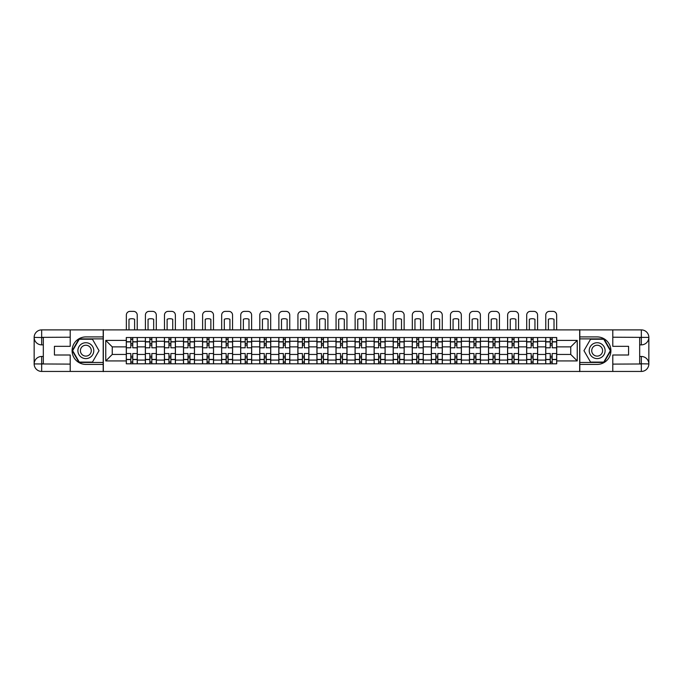 <?xml version="1.0" encoding="UTF-8"?>
<svg xmlns="http://www.w3.org/2000/svg" width="683" height="683" viewBox="0 0 683 683"><rect width="100%" height="100%" fill="white"/><g stroke="black" fill="none" stroke-linecap="round" stroke-linejoin="round"><path stroke-width="1.02" d="M66.9 371.441L616.1 371.441M616.1 329.889L66.9 329.889M145.359 363.8L145.359 341.252L137.292 341.252L137.292 363.8M137.292 341.252L137.292 337.53M145.359 341.252L145.359 337.53M156.356 337.53L156.356 363.8M164.424 363.8L164.424 337.53M175.42 337.53L175.42 363.8M183.488 363.8L183.488 337.53M194.484 337.53L194.484 363.8M202.552 363.8L202.552 337.53M213.548 337.53L213.548 363.8M221.616 363.8L221.616 337.53M232.613 337.53L232.613 363.8M240.681 363.8L240.681 337.53M251.677 337.53L251.677 363.8M259.745 363.8L259.745 337.53M270.741 337.53L270.741 363.8M278.809 363.8L278.809 337.53M289.805 337.53L289.805 363.8M297.873 363.8L297.873 337.53M308.87 337.53L308.87 363.8M316.938 363.8L316.938 337.53M327.934 337.53L327.934 363.8M336.002 363.8L336.002 337.53M346.998 337.53L346.998 363.8M355.066 363.8L355.066 337.53M366.062 337.53L366.062 363.8M374.13 363.8L374.13 337.53M385.127 337.53L385.127 363.8M393.195 363.8L393.195 337.53M404.191 337.53L404.191 363.8M412.259 363.8L412.259 337.53M423.255 337.53L423.255 363.8M431.323 363.8L431.323 337.53M442.319 337.53L442.319 363.8M450.387 363.8L450.387 337.53M461.384 337.53L461.384 363.8M469.452 363.8L469.452 337.53M480.448 337.53L480.448 363.8M488.516 363.8L488.516 337.53M499.512 337.53L499.512 363.8M507.58 363.8L507.58 337.53M518.576 337.53L518.576 363.8M526.644 363.8L526.644 337.53M537.641 337.53L537.641 363.8M545.708 363.8L545.708 337.53M545.708 354.451L537.641 354.451M526.644 354.451L518.576 354.451M507.58 354.451L499.512 354.451M488.516 354.451L480.448 354.451M469.452 354.451L461.384 354.451M450.387 354.451L442.319 354.451M431.323 354.451L423.255 354.451M412.259 354.451L404.191 354.451M393.195 354.451L385.127 354.451M374.13 354.451L366.062 354.451M355.066 354.451L346.998 354.451M336.002 354.451L327.934 354.451M316.938 354.451L308.87 354.451M297.873 354.451L289.805 354.451M278.809 354.451L270.741 354.451M259.745 354.451L251.677 354.451M240.681 354.451L232.613 354.451M221.616 354.451L213.548 354.451M202.552 354.451L194.484 354.451M183.488 354.451L175.42 354.451M164.424 354.451L156.356 354.451M145.359 354.451L137.292 354.451M545.708 346.879L537.641 346.879M526.644 346.879L518.576 346.879M507.58 346.879L499.512 346.879M488.516 346.879L480.448 346.879M469.452 346.879L461.384 346.879M450.387 346.879L442.319 346.879M431.323 346.879L423.255 346.879M412.259 346.879L404.191 346.879M393.195 346.879L385.127 346.879M374.13 346.879L366.062 346.879M355.066 346.879L346.998 346.879M336.002 346.879L327.934 346.879M316.938 346.879L308.87 346.879M297.873 346.879L289.805 346.879M278.809 346.879L270.741 346.879M259.745 346.879L251.677 346.879M240.681 346.879L232.613 346.879M221.616 346.879L213.548 346.879M202.552 346.879L194.484 346.879M183.488 346.879L175.42 346.879M164.424 346.879L156.356 346.879M145.359 346.879L137.292 346.879M112.243 354.451L126.295 354.451L126.295 346.879L112.243 346.879L112.243 354.451L105.763 360.931L105.763 340.399L126.295 340.399L126.295 346.879M556.705 346.879L556.705 354.451L570.757 354.451L570.757 346.879L556.705 346.879L556.705 337.53L126.295 337.53L126.295 340.399M556.705 340.399L577.237 340.399L577.237 360.931L556.705 360.931L556.705 354.451M126.295 354.451L126.295 363.8L556.705 363.8L556.705 360.931M126.295 360.931L105.763 360.931M579.679 371.62L579.679 329.71M103.321 371.62L103.321 329.71M132.767 361.973L130.812 361.973M130.812 339.366L132.767 339.366M151.831 361.973L149.876 361.973M149.876 339.366L151.831 339.366M170.895 361.973L168.94 361.973M168.94 339.366L170.895 339.366M189.959 361.973L188.004 361.973M188.004 339.366L189.959 339.366M209.024 361.973L207.069 361.973M207.069 339.366L209.024 339.366M228.096 361.973L226.133 361.973M226.133 339.366L228.096 339.366M247.161 361.973L245.197 361.973M245.197 339.366L247.161 339.366M266.225 361.973L264.261 361.973M264.261 339.366L266.225 339.366M285.289 361.973L283.325 361.973M283.325 339.366L285.289 339.366M304.353 361.973L302.39 361.973M302.39 339.366L304.353 339.366M323.418 361.973L321.454 361.973M321.454 339.366L323.418 339.366M342.482 361.973L340.518 361.973M340.518 339.366L342.482 339.366M361.546 361.973L359.582 361.973M359.582 339.366L361.546 339.366M380.61 361.973L378.647 361.973M378.647 339.366L380.61 339.366M399.675 361.973L397.711 361.973M397.711 339.366L399.675 339.366M418.739 361.973L416.775 361.973M416.775 339.366L418.739 339.366M437.803 361.973L435.839 361.973M435.839 339.366L437.803 339.366M456.867 361.973L454.904 361.973M454.904 339.366L456.867 339.366M475.931 361.973L473.976 361.973M473.976 339.366L475.931 339.366M494.996 361.973L493.041 361.973M493.041 339.366L494.996 339.366M514.06 361.973L512.105 361.973M512.105 339.366L514.06 339.366M533.124 361.973L531.169 361.973M531.169 339.366L533.124 339.366M552.188 361.973L550.233 361.973M550.233 339.366L552.188 339.366M105.763 340.399L112.243 346.879M570.757 354.451L577.237 360.931M570.757 346.879L577.237 340.399M137.232 363.8L137.232 347.792L132.767 347.792L132.767 337.53M130.812 337.53L130.812 347.792L126.355 347.792L126.355 337.53M137.232 347.792L137.232 337.53M126.355 363.8L126.355 353.538L130.812 353.538L130.812 363.8M132.767 363.8L132.767 353.538L137.232 353.538M130.812 345.103L132.767 345.103M126.355 353.538L126.355 347.792M132.767 356.227L130.812 356.227M132.767 362.212L130.812 362.212M130.812 357.815L132.767 357.815M132.767 343.515L130.812 343.515M130.812 339.118L132.767 339.118M137.232 329.71L137.232 315.042A3.663 3.663 0 0 0 133.569 311.38L130.018 311.38A3.663 3.663 0 0 0 126.355 315.042L126.355 329.71M128.985 329.71L128.985 319.251A7.573 7.573 0 0 1 134.602 319.251L134.602 329.71M43.319 344.864L41.663 344.864A7.513 7.513 0 0 1 34.15 337.402A7.513 7.513 0 0 1 41.663 329.889L103.193 329.889L103.193 336.915L85.845 336.915A13.745 13.745 0 0 0 72.099 350.669A13.745 13.745 0 0 0 85.845 364.415L103.193 364.415L103.193 371.441L41.663 371.441A7.513 7.513 0 0 1 34.15 363.928A7.513 7.513 0 0 1 41.663 356.466L43.319 356.466M103.193 364.415L103.193 336.915M70.204 329.889L70.204 346.324L54.435 346.324L54.435 355.006L70.204 355.006L70.204 371.441M41.663 344.864A7.513 7.513 0 0 1 34.15 337.402L41.663 337.53L41.663 344.864A7.513 7.513 0 0 1 34.15 337.402L34.15 363.928L70.204 364.107M41.663 364.107L41.663 371.441A7.513 7.513 0 0 1 34.15 363.928A7.513 7.513 0 0 1 41.663 356.466L41.663 363.8L43.319 363.8L43.319 337.53L41.663 337.53M103.193 338.87L79.032 338.87L72.227 350.669L79.032 362.46L103.193 362.46M639.681 356.466L641.337 356.466A7.513 7.513 0 0 1 648.85 363.928A7.513 7.513 0 0 1 641.337 371.441L579.807 371.441L579.807 364.415L597.155 364.415A13.745 13.745 0 0 0 610.901 350.669A13.745 13.745 0 0 0 597.155 336.915L579.807 336.915L579.807 329.889L641.337 329.889A7.513 7.513 0 0 1 648.85 337.402A7.513 7.513 0 0 1 641.337 344.864L639.681 344.864M579.807 336.915L579.807 364.415M612.796 371.441L612.796 355.006L628.565 355.006L628.565 346.324L612.796 346.324L612.796 329.889M641.337 356.466A7.513 7.513 0 0 1 648.85 363.928L641.337 363.8L641.337 356.466A7.513 7.513 0 0 1 648.85 363.928L648.85 337.402L612.796 337.223M641.337 337.223L641.337 329.889A7.513 7.513 0 0 1 648.85 337.402A7.513 7.513 0 0 1 641.337 344.864L641.337 337.53L639.681 337.53L639.681 363.8L641.337 363.8M579.807 362.46L603.968 362.46L610.773 350.669L603.968 338.87L579.807 338.87M77.896 350.669A7.94 7.94 0 0 0 85.845 358.609A7.94 7.94 0 0 0 93.784 350.669A7.94 7.94 0 0 0 85.845 342.721A7.94 7.94 0 0 0 77.896 350.669M80.406 350.669A5.438 5.438 0 0 0 85.845 356.108A5.438 5.438 0 0 0 91.283 350.669A5.438 5.438 0 0 0 85.845 345.231A5.438 5.438 0 0 0 80.406 350.669M92.444 339.238L99.035 350.669L92.444 362.092L79.245 362.092L72.646 350.669L79.245 339.238L92.444 339.238M589.216 350.669A7.94 7.94 0 0 0 597.155 358.609A7.94 7.94 0 0 0 605.104 350.669A7.94 7.94 0 0 0 597.155 342.721A7.94 7.94 0 0 0 589.216 350.669M591.717 350.669A5.438 5.438 0 0 0 597.155 356.108A5.438 5.438 0 0 0 602.594 350.669A5.438 5.438 0 0 0 597.155 345.231A5.438 5.438 0 0 0 591.717 350.669M603.755 339.238L610.354 350.669L603.755 362.092L590.556 362.092L583.965 350.669L590.556 339.238L603.755 339.238M156.296 363.8L156.296 347.792L151.831 347.792L151.831 337.53M149.876 337.53L149.876 347.792L145.419 347.792L145.419 337.53M156.296 347.792L156.296 337.53M145.419 363.8L145.419 353.538L149.876 353.538L149.876 363.8M151.831 363.8L151.831 353.538L156.296 353.538M149.876 345.103L151.831 345.103M145.419 353.538L145.419 347.792M151.831 356.227L149.876 356.227M151.831 362.212L149.876 362.212M149.876 357.815L151.831 357.815M151.831 343.515L149.876 343.515M149.876 339.118L151.831 339.118M156.296 329.71L156.296 315.042A3.663 3.663 0 0 0 152.633 311.38L149.082 311.38A3.663 3.663 0 0 0 145.419 315.042L145.419 329.71M148.049 329.71L148.049 319.251A7.573 7.573 0 0 1 153.666 319.251L153.666 329.71M175.36 363.8L175.36 347.792L170.895 347.792L170.895 337.53M168.94 337.53L168.94 347.792L164.483 347.792L164.483 337.53M175.36 347.792L175.36 337.53M164.483 363.8L164.483 353.538L168.94 353.538L168.94 363.8M170.895 363.8L170.895 353.538L175.36 353.538M168.94 345.103L170.895 345.103M164.483 353.538L164.483 347.792M170.895 356.227L168.94 356.227M170.895 362.212L168.94 362.212M168.94 357.815L170.895 357.815M170.895 343.515L168.94 343.515M168.94 339.118L170.895 339.118M175.36 329.71L175.36 315.042A3.663 3.663 0 0 0 171.698 311.38L168.146 311.38A3.663 3.663 0 0 0 164.483 315.042L164.483 329.71M167.113 329.71L167.113 319.251A7.573 7.573 0 0 1 172.731 319.251L172.731 329.71M194.424 363.8L194.424 347.792L189.959 347.792L189.959 337.53M188.004 337.53L188.004 347.792L183.548 347.792L183.548 337.53M194.424 347.792L194.424 337.53M183.548 363.8L183.548 353.538L188.004 353.538L188.004 363.8M189.959 363.8L189.959 353.538L194.424 353.538M188.004 345.103L189.959 345.103M183.548 353.538L183.548 347.792M189.959 356.227L188.004 356.227M189.959 362.212L188.004 362.212M188.004 357.815L189.959 357.815M189.959 343.515L188.004 343.515M188.004 339.118L189.959 339.118M194.424 329.71L194.424 315.042A3.663 3.663 0 0 0 190.762 311.38L187.21 311.38A3.663 3.663 0 0 0 183.548 315.042L183.548 329.71M186.177 329.71L186.177 319.251A7.573 7.573 0 0 1 191.795 319.251L191.795 329.71M213.489 363.8L213.489 347.792L209.024 347.792L209.024 337.53M207.069 337.53L207.069 347.792L202.612 347.792L202.612 337.53M213.489 347.792L213.489 337.53M202.612 363.8L202.612 353.538L207.069 353.538L207.069 363.8M209.024 363.8L209.024 353.538L213.489 353.538M207.069 345.103L209.024 345.103M202.612 353.538L202.612 347.792M209.024 356.227L207.069 356.227M209.024 362.212L207.069 362.212M207.069 357.815L209.024 357.815M209.024 343.515L207.069 343.515M207.069 339.118L209.024 339.118M213.489 329.71L213.489 315.042A3.663 3.663 0 0 0 209.826 311.38L206.275 311.38A3.663 3.663 0 0 0 202.612 315.042L202.612 329.71M205.242 329.71L205.242 319.251A7.573 7.573 0 0 1 210.859 319.251L210.859 329.71M232.553 363.8L232.553 347.792L228.096 347.792L228.096 337.53M226.133 337.53L226.133 347.792L221.676 347.792L221.676 337.53M232.553 347.792L232.553 337.53M221.676 363.8L221.676 353.538L226.133 353.538L226.133 363.8M228.096 363.8L228.096 353.538L232.553 353.538M226.133 345.103L228.096 345.103M221.676 353.538L221.676 347.792M228.096 356.227L226.133 356.227M228.096 362.212L226.133 362.212M226.133 357.815L228.096 357.815M228.096 343.515L226.133 343.515M226.133 339.118L228.096 339.118M232.553 329.71L232.553 315.042A3.663 3.663 0 0 0 228.89 311.38L225.339 311.38A3.663 3.663 0 0 0 221.676 315.042L221.676 329.71M224.306 329.71L224.306 319.251A7.573 7.573 0 0 1 229.923 319.251L229.923 329.71M251.617 363.8L251.617 347.792L247.161 347.792L247.161 337.53M245.197 337.53L245.197 347.792L240.74 347.792L240.74 337.53M251.617 347.792L251.617 337.53M240.74 363.8L240.74 353.538L245.197 353.538L245.197 363.8M247.161 363.8L247.161 353.538L251.617 353.538M245.197 345.103L247.161 345.103M240.74 353.538L240.74 347.792M247.161 356.227L245.197 356.227M247.161 362.212L245.197 362.212M245.197 357.815L247.161 357.815M247.161 343.515L245.197 343.515M245.197 339.118L247.161 339.118M251.617 329.71L251.617 315.042A3.663 3.663 0 0 0 247.955 311.38L244.403 311.38A3.663 3.663 0 0 0 240.74 315.042L240.74 329.71M243.37 329.71L243.37 319.251A7.573 7.573 0 0 1 248.988 319.251L248.988 329.71M270.681 363.8L270.681 347.792L266.225 347.792L266.225 337.53M264.261 337.53L264.261 347.792L259.805 347.792L259.805 337.53M270.681 347.792L270.681 337.53M259.805 363.8L259.805 353.538L264.261 353.538L264.261 363.8M266.225 363.8L266.225 353.538L270.681 353.538M264.261 345.103L266.225 345.103M259.805 353.538L259.805 347.792M266.225 356.227L264.261 356.227M266.225 362.212L264.261 362.212M264.261 357.815L266.225 357.815M266.225 343.515L264.261 343.515M264.261 339.118L266.225 339.118M270.681 329.71L270.681 315.042A3.663 3.663 0 0 0 267.019 311.38L263.467 311.38A3.663 3.663 0 0 0 259.805 315.042L259.805 329.71M262.434 329.71L262.434 319.251A7.573 7.573 0 0 1 268.052 319.251L268.052 329.71M289.746 363.8L289.746 347.792L285.289 347.792L285.289 337.53M283.325 337.53L283.325 347.792L278.869 347.792L278.869 337.53M289.746 347.792L289.746 337.53M278.869 363.8L278.869 353.538L283.325 353.538L283.325 363.8M285.289 363.8L285.289 353.538L289.746 353.538M283.325 345.103L285.289 345.103M278.869 353.538L278.869 347.792M285.289 356.227L283.325 356.227M285.289 362.212L283.325 362.212M283.325 357.815L285.289 357.815M285.289 343.515L283.325 343.515M283.325 339.118L285.289 339.118M289.746 329.71L289.746 315.042A3.663 3.663 0 0 0 286.083 311.38L282.531 311.38A3.663 3.663 0 0 0 278.869 315.042L278.869 329.71M281.498 329.71L281.498 319.251A7.573 7.573 0 0 1 287.116 319.251L287.116 329.71M308.81 363.8L308.81 347.792L304.353 347.792L304.353 337.53M302.39 337.53L302.39 347.792L297.933 347.792L297.933 337.53M308.81 347.792L308.81 337.53M297.933 363.8L297.933 353.538L302.39 353.538L302.39 363.8M304.353 363.8L304.353 353.538L308.81 353.538M302.39 345.103L304.353 345.103M297.933 353.538L297.933 347.792M304.353 356.227L302.39 356.227M304.353 362.212L302.39 362.212M302.39 357.815L304.353 357.815M304.353 343.515L302.39 343.515M302.39 339.118L304.353 339.118M308.81 329.71L308.81 315.042A3.663 3.663 0 0 0 305.147 311.38L301.596 311.38A3.663 3.663 0 0 0 297.933 315.042L297.933 329.71M300.563 329.71L300.563 319.251A7.573 7.573 0 0 1 306.18 319.251L306.18 329.71M327.874 363.8L327.874 347.792L323.418 347.792L323.418 337.53M321.454 337.53L321.454 347.792L316.997 347.792L316.997 337.53M327.874 347.792L327.874 337.53M316.997 363.8L316.997 353.538L321.454 353.538L321.454 363.8M323.418 363.8L323.418 353.538L327.874 353.538M321.454 345.103L323.418 345.103M316.997 353.538L316.997 347.792M323.418 356.227L321.454 356.227M323.418 362.212L321.454 362.212M321.454 357.815L323.418 357.815M323.418 343.515L321.454 343.515M321.454 339.118L323.418 339.118M327.874 329.71L327.874 315.042A3.663 3.663 0 0 0 324.212 311.38L320.66 311.38A3.663 3.663 0 0 0 316.997 315.042L316.997 329.71M319.627 329.71L319.627 319.251A7.573 7.573 0 0 1 325.245 319.251L325.245 329.71M346.938 363.8L346.938 347.792L342.482 347.792L342.482 337.53M340.518 337.53L340.518 347.792L336.062 347.792L336.062 337.53M346.938 347.792L346.938 337.53M336.062 363.8L336.062 353.538L340.518 353.538L340.518 363.8M342.482 363.8L342.482 353.538L346.938 353.538M340.518 345.103L342.482 345.103M336.062 353.538L336.062 347.792M342.482 356.227L340.518 356.227M342.482 362.212L340.518 362.212M340.518 357.815L342.482 357.815M342.482 343.515L340.518 343.515M340.518 339.118L342.482 339.118M346.938 329.71L346.938 315.042A3.663 3.663 0 0 0 343.276 311.38L339.724 311.38A3.663 3.663 0 0 0 336.062 315.042L336.062 329.71M338.691 329.71L338.691 319.251A7.573 7.573 0 0 1 344.309 319.251L344.309 329.71M366.003 363.8L366.003 347.792L361.546 347.792L361.546 337.53M359.582 337.53L359.582 347.792L355.126 347.792L355.126 337.53M366.003 347.792L366.003 337.53M355.126 363.8L355.126 353.538L359.582 353.538L359.582 363.8M361.546 363.8L361.546 353.538L366.003 353.538M359.582 345.103L361.546 345.103M355.126 353.538L355.126 347.792M361.546 356.227L359.582 356.227M361.546 362.212L359.582 362.212M359.582 357.815L361.546 357.815M361.546 343.515L359.582 343.515M359.582 339.118L361.546 339.118M366.003 329.71L366.003 315.042A3.663 3.663 0 0 0 362.34 311.38L358.788 311.38A3.663 3.663 0 0 0 355.126 315.042L355.126 329.71M357.755 329.71L357.755 319.251A7.573 7.573 0 0 1 363.373 319.251L363.373 329.71M385.067 363.8L385.067 347.792L380.61 347.792L380.61 337.53M378.647 337.53L378.647 347.792L374.19 347.792L374.19 337.53M385.067 347.792L385.067 337.53M374.19 363.8L374.19 353.538L378.647 353.538L378.647 363.8M380.61 363.8L380.61 353.538L385.067 353.538M378.647 345.103L380.61 345.103M374.19 353.538L374.19 347.792M380.61 356.227L378.647 356.227M380.61 362.212L378.647 362.212M378.647 357.815L380.61 357.815M380.61 343.515L378.647 343.515M378.647 339.118L380.61 339.118M385.067 329.71L385.067 315.042A3.663 3.663 0 0 0 381.404 311.38L377.853 311.38A3.663 3.663 0 0 0 374.19 315.042L374.19 329.71M376.82 329.71L376.82 319.251A7.573 7.573 0 0 1 382.437 319.251L382.437 329.71M404.131 363.8L404.131 347.792L399.675 347.792L399.675 337.53M397.711 337.53L397.711 347.792L393.254 347.792L393.254 337.53M404.131 347.792L404.131 337.53M393.254 363.8L393.254 353.538L397.711 353.538L397.711 363.8M399.675 363.8L399.675 353.538L404.131 353.538M397.711 345.103L399.675 345.103M393.254 353.538L393.254 347.792M399.675 356.227L397.711 356.227M399.675 362.212L397.711 362.212M397.711 357.815L399.675 357.815M399.675 343.515L397.711 343.515M397.711 339.118L399.675 339.118M404.131 329.71L404.131 315.042A3.663 3.663 0 0 0 400.469 311.38L396.917 311.38A3.663 3.663 0 0 0 393.254 315.042L393.254 329.71M395.884 329.71L395.884 319.251A7.573 7.573 0 0 1 401.502 319.251L401.502 329.71M423.195 363.8L423.195 347.792L418.739 347.792L418.739 337.53M416.775 337.53L416.775 347.792L412.319 347.792L412.319 337.53M423.195 347.792L423.195 337.53M412.319 363.8L412.319 353.538L416.775 353.538L416.775 363.8M418.739 363.8L418.739 353.538L423.195 353.538M416.775 345.103L418.739 345.103M412.319 353.538L412.319 347.792M418.739 356.227L416.775 356.227M418.739 362.212L416.775 362.212M416.775 357.815L418.739 357.815M418.739 343.515L416.775 343.515M416.775 339.118L418.739 339.118M423.195 329.71L423.195 315.042A3.663 3.663 0 0 0 419.533 311.38L415.981 311.38A3.663 3.663 0 0 0 412.319 315.042L412.319 329.71M414.948 329.71L414.948 319.251A7.573 7.573 0 0 1 420.566 319.251L420.566 329.71M442.26 363.8L442.26 347.792L437.803 347.792L437.803 337.53M435.839 337.53L435.839 347.792L431.383 347.792L431.383 337.53M442.26 347.792L442.26 337.53M431.383 363.8L431.383 353.538L435.839 353.538L435.839 363.8M437.803 363.8L437.803 353.538L442.26 353.538M435.839 345.103L437.803 345.103M431.383 353.538L431.383 347.792M437.803 356.227L435.839 356.227M437.803 362.212L435.839 362.212M435.839 357.815L437.803 357.815M437.803 343.515L435.839 343.515M435.839 339.118L437.803 339.118M442.26 329.71L442.26 315.042A3.663 3.663 0 0 0 438.597 311.38L435.045 311.38A3.663 3.663 0 0 0 431.383 315.042L431.383 329.71M434.012 329.71L434.012 319.251A7.573 7.573 0 0 1 439.63 319.251L439.63 329.71M461.324 363.8L461.324 347.792L456.867 347.792L456.867 337.53M454.904 337.53L454.904 347.792L450.447 347.792L450.447 337.53M461.324 347.792L461.324 337.53M450.447 363.8L450.447 353.538L454.904 353.538L454.904 363.8M456.867 363.8L456.867 353.538L461.324 353.538M454.904 345.103L456.867 345.103M450.447 353.538L450.447 347.792M456.867 356.227L454.904 356.227M456.867 362.212L454.904 362.212M454.904 357.815L456.867 357.815M456.867 343.515L454.904 343.515M454.904 339.118L456.867 339.118M461.324 329.71L461.324 315.042A3.663 3.663 0 0 0 457.661 311.38L454.11 311.38A3.663 3.663 0 0 0 450.447 315.042L450.447 329.71M453.077 329.71L453.077 319.251A7.573 7.573 0 0 1 458.694 319.251L458.694 329.71M480.388 363.8L480.388 347.792L475.931 347.792L475.931 337.53M473.976 337.53L473.976 347.792L469.511 347.792L469.511 337.53M480.388 347.792L480.388 337.53M469.511 363.8L469.511 353.538L473.976 353.538L473.976 363.8M475.931 363.8L475.931 353.538L480.388 353.538M473.976 345.103L475.931 345.103M469.511 353.538L469.511 347.792M475.931 356.227L473.976 356.227M475.931 362.212L473.976 362.212M473.976 357.815L475.931 357.815M475.931 343.515L473.976 343.515M473.976 339.118L475.931 339.118M480.388 329.71L480.388 315.042A3.663 3.663 0 0 0 476.725 311.38L473.174 311.38A3.663 3.663 0 0 0 469.511 315.042L469.511 329.71M472.141 329.71L472.141 319.251A7.573 7.573 0 0 1 477.759 319.251L477.759 329.71M499.452 363.8L499.452 347.792L494.996 347.792L494.996 337.53M493.041 337.53L493.041 347.792L488.576 347.792L488.576 337.53M499.452 347.792L499.452 337.53M488.576 363.8L488.576 353.538L493.041 353.538L493.041 363.8M494.996 363.8L494.996 353.538L499.452 353.538M493.041 345.103L494.996 345.103M488.576 353.538L488.576 347.792M494.996 356.227L493.041 356.227M494.996 362.212L493.041 362.212M493.041 357.815L494.996 357.815M494.996 343.515L493.041 343.515M493.041 339.118L494.996 339.118M499.452 329.71L499.452 315.042A3.663 3.663 0 0 0 495.79 311.38L492.238 311.38A3.663 3.663 0 0 0 488.576 315.042L488.576 329.71M491.205 329.71L491.205 319.251A7.573 7.573 0 0 1 496.823 319.251L496.823 329.71M518.517 363.8L518.517 347.792L514.06 347.792L514.06 337.53M512.105 337.53L512.105 347.792L507.64 347.792L507.64 337.53M518.517 347.792L518.517 337.53M507.64 363.8L507.64 353.538L512.105 353.538L512.105 363.8M514.06 363.8L514.06 353.538L518.517 353.538M512.105 345.103L514.06 345.103M507.64 353.538L507.64 347.792M514.06 356.227L512.105 356.227M514.06 362.212L512.105 362.212M512.105 357.815L514.06 357.815M514.06 343.515L512.105 343.515M512.105 339.118L514.06 339.118M518.517 329.71L518.517 315.042A3.663 3.663 0 0 0 514.854 311.38L511.302 311.38A3.663 3.663 0 0 0 507.64 315.042L507.64 329.71M510.269 329.71L510.269 319.251A7.573 7.573 0 0 1 515.887 319.251L515.887 329.71M537.581 363.8L537.581 347.792L533.124 347.792L533.124 337.53M531.169 337.53L531.169 347.792L526.704 347.792L526.704 337.53M537.581 347.792L537.581 337.53M526.704 363.8L526.704 353.538L531.169 353.538L531.169 363.8M533.124 363.8L533.124 353.538L537.581 353.538M531.169 345.103L533.124 345.103M526.704 353.538L526.704 347.792M533.124 356.227L531.169 356.227M533.124 362.212L531.169 362.212M531.169 357.815L533.124 357.815M533.124 343.515L531.169 343.515M531.169 339.118L533.124 339.118M537.581 329.71L537.581 315.042A3.663 3.663 0 0 0 533.918 311.38L530.367 311.38A3.663 3.663 0 0 0 526.704 315.042L526.704 329.71M529.334 329.71L529.334 319.251A7.573 7.573 0 0 1 534.951 319.251L534.951 329.71M556.645 363.8L556.645 347.792L552.188 347.792L552.188 337.53M550.233 337.53L550.233 347.792L545.768 347.792L545.768 337.53M556.645 347.792L556.645 337.53M545.768 363.8L545.768 353.538L550.233 353.538L550.233 363.8M552.188 363.8L552.188 353.538L556.645 353.538M550.233 345.103L552.188 345.103M545.768 353.538L545.768 347.792M552.188 356.227L550.233 356.227M552.188 362.212L550.233 362.212M550.233 357.815L552.188 357.815M552.188 343.515L550.233 343.515M550.233 339.118L552.188 339.118M556.645 329.71L556.645 315.042A3.663 3.663 0 0 0 552.982 311.38L549.431 311.38A3.663 3.663 0 0 0 545.768 315.042L545.768 329.71M548.398 329.71L548.398 319.251A7.573 7.573 0 0 1 554.015 319.251L554.015 329.71M526.644 341.252L518.576 341.252M507.58 341.252L499.512 341.252M488.516 341.252L480.448 341.252M469.452 341.252L461.384 341.252M450.387 341.252L442.319 341.252M431.323 341.252L423.255 341.252M412.259 341.252L404.191 341.252M393.195 341.252L385.127 341.252M374.13 341.252L366.062 341.252M355.066 341.252L346.998 341.252M336.002 341.252L327.934 341.252M316.938 341.252L308.87 341.252M297.873 341.252L289.805 341.252M278.809 341.252L270.741 341.252M259.745 341.252L251.677 341.252M240.681 341.252L232.613 341.252M221.616 341.252L213.548 341.252M202.552 341.252L194.484 341.252M183.488 341.252L175.42 341.252M164.424 341.252L156.356 341.252M545.708 341.252L537.641 341.252M526.644 360.078L518.576 360.078M507.58 360.078L499.512 360.078M488.516 360.078L480.448 360.078M469.452 360.078L461.384 360.078M450.387 360.078L442.319 360.078M431.323 360.078L423.255 360.078M412.259 360.078L404.191 360.078M393.195 360.078L385.127 360.078M374.13 360.078L366.062 360.078M355.066 360.078L346.998 360.078M336.002 360.078L327.934 360.078M316.938 360.078L308.87 360.078M297.873 360.078L289.805 360.078M278.809 360.078L270.741 360.078M259.745 360.078L251.677 360.078M240.681 360.078L232.613 360.078M221.616 360.078L213.548 360.078M202.552 360.078L194.484 360.078M183.488 360.078L175.42 360.078M164.424 360.078L156.356 360.078M145.359 360.078L137.292 360.078M545.708 360.078L537.641 360.078M137.232 341.748L132.767 341.748M130.812 341.748L126.355 341.748M130.812 341.91L126.355 341.91M130.812 359.42L126.355 359.42M130.812 359.591L126.355 359.591M137.232 359.591L132.767 359.591M137.232 341.91L132.767 341.91M137.232 359.42L132.767 359.42M70.204 337.223L41.492 337.351M34.15 363.928A7.513 7.513 0 0 1 41.663 356.466M34.15 337.402A7.513 7.513 0 0 1 41.663 329.889L41.663 337.223M612.796 364.107L641.508 363.979M648.85 337.402A7.513 7.513 0 0 1 641.337 344.864M648.85 363.928A7.513 7.513 0 0 1 641.337 371.441L641.337 364.107M156.296 341.748L151.831 341.748M149.876 341.748L145.419 341.748M149.876 341.91L145.419 341.91M149.876 359.42L145.419 359.42M149.876 359.591L145.419 359.591M156.296 359.591L151.831 359.591M156.296 341.91L151.831 341.91M156.296 359.42L151.831 359.42M175.36 341.748L170.895 341.748M168.94 341.748L164.483 341.748M168.94 341.91L164.483 341.91M168.94 359.42L164.483 359.42M168.94 359.591L164.483 359.591M175.36 359.591L170.895 359.591M175.36 341.91L170.895 341.91M175.36 359.42L170.895 359.42M194.424 341.748L189.959 341.748M188.004 341.748L183.548 341.748M188.004 341.91L183.548 341.91M188.004 359.42L183.548 359.42M188.004 359.591L183.548 359.591M194.424 359.591L189.959 359.591M194.424 341.91L189.959 341.91M194.424 359.42L189.959 359.42M213.489 341.748L209.024 341.748M207.069 341.748L202.612 341.748M207.069 341.91L202.612 341.91M207.069 359.42L202.612 359.42M207.069 359.591L202.612 359.591M213.489 359.591L209.024 359.591M213.489 341.91L209.024 341.91M213.489 359.42L209.024 359.42M232.553 341.748L228.096 341.748M226.133 341.748L221.676 341.748M226.133 341.91L221.676 341.91M226.133 359.42L221.676 359.42M226.133 359.591L221.676 359.591M232.553 359.591L228.096 359.591M232.553 341.91L228.096 341.91M232.553 359.42L228.096 359.42M251.617 341.748L247.161 341.748M245.197 341.748L240.74 341.748M245.197 341.91L240.74 341.91M245.197 359.42L240.74 359.42M245.197 359.591L240.74 359.591M251.617 359.591L247.161 359.591M251.617 341.91L247.161 341.91M251.617 359.42L247.161 359.42M270.681 341.748L266.225 341.748M264.261 341.748L259.805 341.748M264.261 341.91L259.805 341.91M264.261 359.42L259.805 359.42M264.261 359.591L259.805 359.591M270.681 359.591L266.225 359.591M270.681 341.91L266.225 341.91M270.681 359.42L266.225 359.42M289.746 341.748L285.289 341.748M283.325 341.748L278.869 341.748M283.325 341.91L278.869 341.91M283.325 359.42L278.869 359.42M283.325 359.591L278.869 359.591M289.746 359.591L285.289 359.591M289.746 341.91L285.289 341.91M289.746 359.42L285.289 359.42M308.81 341.748L304.353 341.748M302.39 341.748L297.933 341.748M302.39 341.91L297.933 341.91M302.39 359.42L297.933 359.42M302.39 359.591L297.933 359.591M308.81 359.591L304.353 359.591M308.81 341.91L304.353 341.91M308.81 359.42L304.353 359.42M327.874 341.748L323.418 341.748M321.454 341.748L316.997 341.748M321.454 341.91L316.997 341.91M321.454 359.42L316.997 359.42M321.454 359.591L316.997 359.591M327.874 359.591L323.418 359.591M327.874 341.91L323.418 341.91M327.874 359.42L323.418 359.42M346.938 341.748L342.482 341.748M340.518 341.748L336.062 341.748M340.518 341.91L336.062 341.91M340.518 359.42L336.062 359.42M340.518 359.591L336.062 359.591M346.938 359.591L342.482 359.591M346.938 341.91L342.482 341.91M346.938 359.42L342.482 359.42M366.003 341.748L361.546 341.748M359.582 341.748L355.126 341.748M359.582 341.91L355.126 341.91M359.582 359.42L355.126 359.42M359.582 359.591L355.126 359.591M366.003 359.591L361.546 359.591M366.003 341.91L361.546 341.91M366.003 359.42L361.546 359.42M385.067 341.748L380.61 341.748M378.647 341.748L374.19 341.748M378.647 341.91L374.19 341.91M378.647 359.42L374.19 359.42M378.647 359.591L374.19 359.591M385.067 359.591L380.61 359.591M385.067 341.91L380.61 341.91M385.067 359.42L380.61 359.42M404.131 341.748L399.675 341.748M397.711 341.748L393.254 341.748M397.711 341.91L393.254 341.91M397.711 359.42L393.254 359.42M397.711 359.591L393.254 359.591M404.131 359.591L399.675 359.591M404.131 341.91L399.675 341.91M404.131 359.42L399.675 359.42M423.195 341.748L418.739 341.748M416.775 341.748L412.319 341.748M416.775 341.91L412.319 341.91M416.775 359.42L412.319 359.42M416.775 359.591L412.319 359.591M423.195 359.591L418.739 359.591M423.195 341.91L418.739 341.91M423.195 359.42L418.739 359.42M442.26 341.748L437.803 341.748M435.839 341.748L431.383 341.748M435.839 341.91L431.383 341.91M435.839 359.42L431.383 359.42M435.839 359.591L431.383 359.591M442.26 359.591L437.803 359.591M442.26 341.91L437.803 341.91M442.26 359.42L437.803 359.42M461.324 341.748L456.867 341.748M454.904 341.748L450.447 341.748M454.904 341.91L450.447 341.91M454.904 359.42L450.447 359.42M454.904 359.591L450.447 359.591M461.324 359.591L456.867 359.591M461.324 341.91L456.867 341.91M461.324 359.42L456.867 359.42M480.388 341.748L475.931 341.748M473.976 341.748L469.511 341.748M473.976 341.91L469.511 341.91M473.976 359.42L469.511 359.42M473.976 359.591L469.511 359.591M480.388 359.591L475.931 359.591M480.388 341.91L475.931 341.91M480.388 359.42L475.931 359.42M499.452 341.748L494.996 341.748M493.041 341.748L488.576 341.748M493.041 341.91L488.576 341.91M493.041 359.42L488.576 359.42M493.041 359.591L488.576 359.591M499.452 359.591L494.996 359.591M499.452 341.91L494.996 341.91M499.452 359.42L494.996 359.42M518.517 341.748L514.06 341.748M512.105 341.748L507.64 341.748M512.105 341.91L507.64 341.91M512.105 359.42L507.64 359.42M512.105 359.591L507.64 359.591M518.517 359.591L514.06 359.591M518.517 341.91L514.06 341.91M518.517 359.42L514.06 359.42M537.581 341.748L533.124 341.748M531.169 341.748L526.704 341.748M531.169 341.91L526.704 341.91M531.169 359.42L526.704 359.42M531.169 359.591L526.704 359.591M537.581 359.591L533.124 359.591M537.581 341.91L533.124 341.91M537.581 359.42L533.124 359.42M556.645 341.748L552.188 341.748M550.233 341.748L545.768 341.748M550.233 341.91L545.768 341.91M550.233 359.42L545.768 359.42M550.233 359.591L545.768 359.591M556.645 359.591L552.188 359.591M556.645 341.91L552.188 341.91M556.645 359.42L552.188 359.42"/></g></svg>
